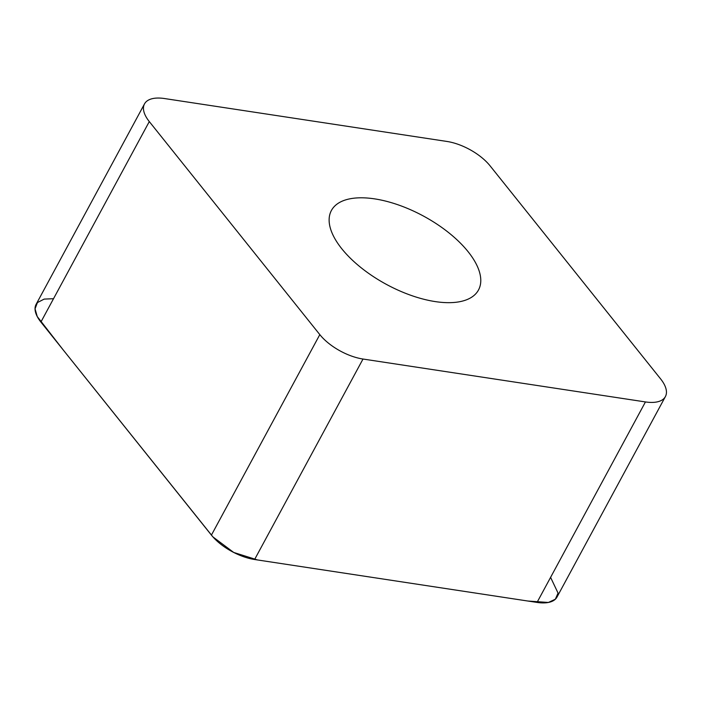 <?xml version="1.0" encoding="UTF-8"?>
<svg xmlns="http://www.w3.org/2000/svg" width="701" height="701" viewBox="0 0 701 701"><rect width="100%" height="100%" fill="white"/><g stroke="black" fill="none" stroke-linecap="round" stroke-linejoin="round"><path stroke-width="1.05" d="M332.213 209.135A83.603 38.862 -151.6 0 1 424.911 216.854A83.603 38.862 -151.6 0 1 478.494 290.004A83.603 38.862 -151.6 0 1 386.47 284.422A83.603 38.862 -151.6 0 1 331.407 210.475A83.603 38.862 -151.6 0 1 332.213 209.135M363.004 359.035L645.446 401.936A38.616 17.946 28.4 0 0 665.398 396.582A38.616 17.946 28.4 0 0 660.605 378.899L490.087 165.848A38.616 17.946 28.4 0 0 446.896 141.444L164.455 98.534A38.616 17.946 28.4 0 0 144.502 103.897A38.616 17.946 28.4 0 0 149.295 121.58L319.814 334.622A38.616 17.946 28.4 0 0 363.004 359.035L254.603 559.512A38.616 17.946 -151.6 0 1 211.413 535.108L40.895 322.057A38.616 17.946 -151.6 0 1 36.102 304.374L144.502 103.897M665.398 396.582L556.997 597.068A38.616 17.946 -151.6 0 1 537.045 602.422L254.603 559.512M550.592 577.37L558.049 593.099L555.341 599.215L548.366 602.466L527.809 601.02L257.539 559.959L233.687 552.441L212.938 536.913L63.327 350.079L37.249 316.554L35.05 308.817L37.433 302.552L44.181 299.099L53.521 298.705M537.045 602.422L645.446 401.936M149.295 121.58L40.895 322.057M211.413 535.108L319.814 334.622"/></g></svg>
